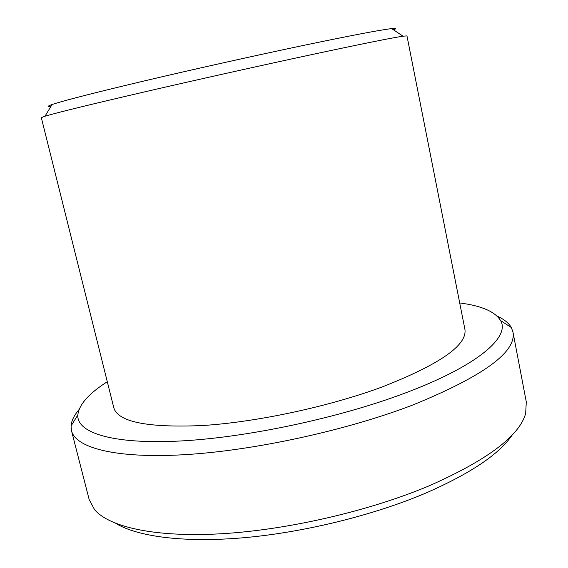 <?xml version="1.0" encoding="UTF-8"?>
<svg xmlns="http://www.w3.org/2000/svg" width="568" height="568" viewBox="0 0 568 568"><rect width="100%" height="100%" fill="white"/><g stroke="black" fill="none" stroke-linecap="round" stroke-linejoin="round"><path stroke-width="0.85" d="M512.322 434.797C499.62 453.981 470.638 473.471 425.368 493.265C373.425 515.283 304.157 532.351 244.254 537.69C184.323 542.972 137.719 536.689 115.822 523.426M71.483 430.672L89.183 499.606L94.586 509.673C109.233 526.997 154.837 537.569 221.293 533.757C287.664 529.916 369.562 510.98 429.323 485.754C487.479 459.995 519.599 435.848 525.684 413.312L526.288 401.903L512.954 331.989C516.766 351.883 483.318 376.243 412.616 405.076C346.019 430.601 253.371 450.694 184.309 454.698C115.077 458.717 75.551 447.74 71.483 430.672L71.05 425.943C71.462 420.76 74.11 415.329 78.995 409.642M107.295 381.724C88.764 393.553 78.938 404.672 77.816 415.073C76.737 432.447 111.349 444.304 178.238 441.102C244.929 437.935 337.946 418.353 404.579 393.248C477.766 365.934 510.44 336.874 500.578 320.572C495.14 311.64 481.515 305.761 459.704 302.95M497.199 316.163C504.043 319.23 508.75 323.014 511.328 327.53L512.954 331.989M50.921 106.408C47.187 106.713 47.57 106.088 52.071 104.526C63.474 100.678 94.48 92.747 145.096 80.741C194.398 69.111 256.118 55.352 304.384 45.227C351.578 35.379 380.659 29.841 391.65 28.62C396.386 28.116 396.996 28.521 393.489 29.841M406.965 35.912L403.046 36.189C392.012 37.807 361.575 43.942 311.74 54.599C260.726 65.54 195.087 80.187 142.845 92.286C89.254 104.746 56.63 112.727 44.978 116.227L41.315 117.647L113.785 407.696C117.959 422.003 147.644 427.938 202.84 425.517C256.885 422.081 328.829 406.667 381.873 387.071C439.838 364.372 467.507 345.081 464.894 329.22L406.965 35.912M500.578 320.572L511.328 327.53M391.65 28.62L403.046 36.189M52.071 104.526L44.978 116.227M77.816 415.073L71.05 425.943"/></g></svg>
